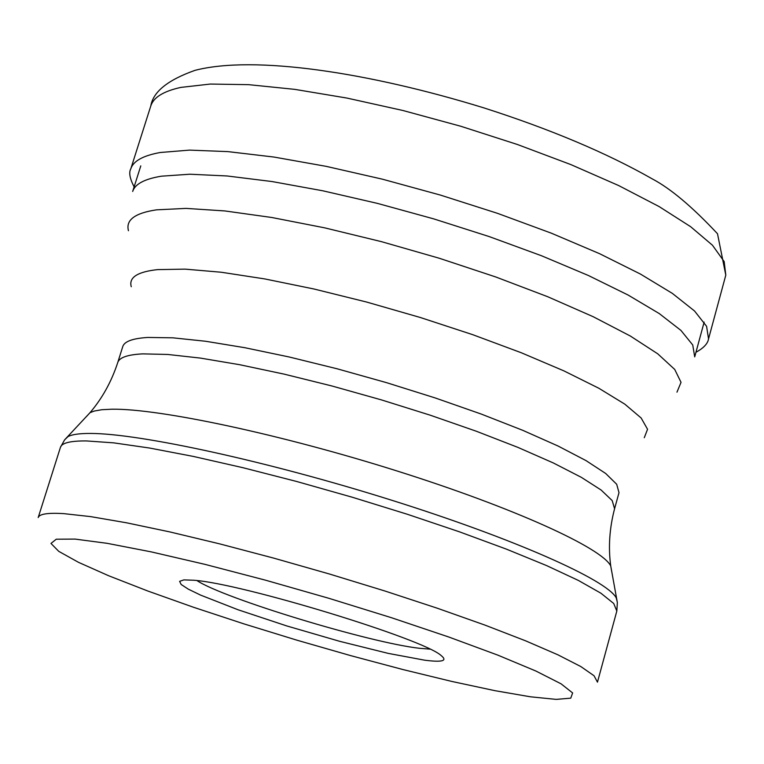 <?xml version="1.0" encoding="UTF-8"?>
<svg xmlns="http://www.w3.org/2000/svg" width="764" height="764" viewBox="0 0 764 764"><rect width="100%" height="100%" fill="white"/><g stroke="black" fill="none" stroke-linecap="round" stroke-linejoin="round"><path stroke-width="1.15" d="M424.717 660.201L388.179 653.373L339.674 641.311L286.92 625.983L237.986 609.739L200.579 595.099L188.288 589.139L181.154 584.479L179.616 581.337L183.885 579.886L193.913 580.248C242.293 583.61 424.115 639.143 441.239 655.627C447.771 660.917 442.26 662.445 424.717 660.201M429.874 649.133L419.522 648.292C369.671 642.782 223.823 598.489 196.959 580.583M150.804 105.929C153.497 97.381 163.515 91.212 180.867 87.402L210.281 84.059L248.653 84.661L294.742 89.359L346.885 98.059L402.991 110.513L460.673 126.222L517.448 144.511L570.87 164.594L618.706 185.576L659.093 206.557L690.646 226.698L712.468 245.234L724.167 261.555L725.8 275.155L717.501 233.736C692.318 206.834 670.591 188.565 652.322 178.919C606.587 152.905 550.472 129.231 483.975 107.915C368.563 72.332 253.963 55.037 194.963 70.364C167.832 79.972 153.106 91.823 150.804 105.929L130.787 168.873C133.251 161.051 143.078 155.598 160.278 152.494L189.539 150.116L227.825 151.606L273.932 157.05L326.171 166.351L382.468 179.196L440.427 195.087L497.536 213.347L551.331 233.173L599.578 253.686L640.385 274.028L672.339 293.376L694.552 311.005L706.595 326.323L708.534 338.91L725.8 275.155M704.141 322.131L694.705 356.883L692.738 344.975L680.925 330.401L659.246 313.565L628.104 295.038L588.385 275.498L541.475 255.739L489.199 236.582L433.713 218.876L377.426 203.386L322.742 190.78L271.984 181.536L227.166 175.978L189.93 174.221L161.385 176.188C144.568 178.967 134.999 184.057 132.669 191.468L140.786 165.874M128.467 230.738C125.573 220.013 134.942 213.041 156.553 209.833L186.063 208.4L224.883 210.94L271.717 217.482L324.671 227.844L381.408 241.644L439.281 258.251L495.569 276.902L547.645 296.699L593.189 316.707L630.329 336.026L657.756 353.827L674.727 369.442L681.039 382.344L676.961 392.161M644.272 437.715L647.557 429.272L641.139 417.984L624.818 404.156L598.823 388.246L563.899 370.874L521.287 352.748L472.725 334.68L420.362 317.509L366.586 302.038L313.909 288.983L264.726 278.917L221.207 272.232L185.079 269.129L157.575 269.616C137.386 271.812 128.619 277.523 131.274 286.729M147.929 337.449L172.884 337.822L205.516 341.25L244.786 347.696L289.26 356.998L337.172 368.802L386.536 382.659L435.27 397.968L481.32 414.088L522.796 430.342L558.102 446.042L585.998 460.596L605.671 473.47L616.682 484.252L619.002 492.646L614.581 508.748L612.193 500.582L601.106 490.02L581.356 477.347L553.365 462.974L517.963 447.408L476.402 431.268L430.275 415.205L381.465 399.906L332.044 386.011L284.093 374.121L239.6 364.695L200.33 358.077L167.708 354.458L142.725 353.875C127.645 354.63 119.327 357.504 117.751 362.518L122.756 346.589C124.379 341.412 132.755 338.366 147.863 337.449L147.929 337.449M86.456 416.542L90.018 412.675L94.258 411.051L101.813 409.714L111.926 409.208C159.313 408.463 281.056 434.324 397.433 471.101C513.943 507.831 601.688 547.836 610.722 565.923L611.62 571.109M617.312 602.223L616.242 597.878C606.988 580.019 514.525 538.792 391.34 500.124C268.298 461.408 139.927 433.494 90.706 433.446L90.649 433.446C79.676 433.389 72.15 434.42 68.072 436.55L64.825 439.615M117.751 362.518C111.515 381.589 102.271 398.302 90.018 412.675L64.606 439.863L60.451 447.303C61.817 442.919 70.489 440.799 86.466 440.933L113.664 442.853L149.591 448.038L193.177 456.394L242.847 467.683L296.623 481.473L352.233 497.221L407.288 514.248L459.412 531.811L506.456 549.154L546.575 565.58L578.367 580.43L600.896 593.198L613.721 603.493L616.825 611.057L617.35 602.548L610.722 565.923C608.211 547.215 609.491 528.153 614.581 508.748M616.825 611.057L597.467 682.156L594.029 675.739L580.812 666.542L557.854 654.786L525.603 640.824L485.025 625.124L437.524 608.297L384.97 591.021L329.551 574.041L273.646 558.102L219.679 543.872L169.904 531.935L126.327 522.757L90.505 516.598L63.508 513.609C47.75 512.682 39.308 514 38.2 517.562L60.451 447.303M530.359 696.787L556.202 699.385L570.746 698.153L572.637 692.948L561.062 683.818L535.908 671.04L497.927 655.168L448.86 637.042L391.378 617.684L328.931 598.317L265.442 580.163L204.953 564.357L151.167 551.866L107.161 543.328L75.063 539.088L56.259 539.212L50.978 543.433L58.742 551.341L78.501 562.333L108.736 575.779L147.672 590.964L193.378 607.218L243.831 623.844L296.967 640.194L350.724 655.636L403.01 669.57L451.744 681.421L494.843 690.656L530.359 696.787M695.966 352.261C703.596 348.097 707.779 343.647 708.534 338.91M134.12 186.893C129.794 178.499 128.686 172.483 130.787 168.873"/></g></svg>
